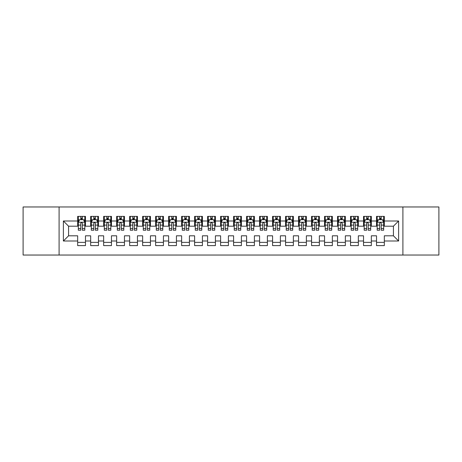 <?xml version="1.0" encoding="UTF-8"?>
<svg xmlns="http://www.w3.org/2000/svg" width="462" height="462" viewBox="0 0 462 462"><rect width="100%" height="100%" fill="white"/><g stroke="black" fill="none" stroke-linecap="round" stroke-linejoin="round"><path stroke-width="0.69" d="M59.09 206.964L23.1 206.964L23.1 255.041L59.09 255.041L59.09 206.964L402.904 206.964L402.904 255.036L438.9 255.041L438.9 206.964L402.904 206.959M59.09 255.041L402.904 255.041M63.381 241.002L63.381 220.998L77.674 220.998L77.674 226.195L68.578 226.195L68.578 235.811L63.381 241.002L77.674 241.002L77.674 245.617L85.47 245.617L85.47 241.002L90.668 241.002L90.668 245.617L98.464 245.617L98.464 241.002L103.661 241.002L103.661 245.617L111.457 245.617L111.457 241.002L116.655 241.002L116.655 245.617L124.451 245.617L124.451 241.002L129.649 241.002L129.649 245.617L137.445 245.617L137.445 241.002L142.643 241.002L142.643 245.617L150.439 245.617L150.439 241.002L155.636 241.002L155.636 245.617L163.433 245.617L163.433 241.002L168.63 241.002L168.63 245.617L176.426 245.617L176.426 241.002L181.624 241.002L181.624 245.617L189.42 245.617L189.42 241.002L194.618 241.002L194.618 245.617L202.414 245.617L202.414 241.002L207.611 241.002L207.611 245.617L215.407 245.617L215.407 241.002L220.605 241.002L220.605 245.617L228.401 245.617L228.401 241.002L233.599 241.002L233.599 245.617L241.395 245.617L241.395 241.002L246.593 241.002L246.593 245.617L254.389 245.617L254.389 241.002L259.586 241.002L259.586 245.617L267.382 245.617L267.382 241.002L272.58 241.002L272.58 245.617L280.376 245.617L280.376 241.002L285.574 241.002L285.574 245.617L293.37 245.617L293.37 241.002L298.567 241.002L298.567 245.617L306.364 245.617L306.364 241.002L311.561 241.002L311.561 245.617L319.358 245.617L319.358 241.002L324.555 241.002L324.555 245.617L332.351 245.617L332.351 241.002L337.549 241.002L337.549 245.617L345.345 245.617L345.345 241.002L350.543 241.002L350.543 245.617L358.339 245.617L358.339 241.002L363.536 241.002L363.536 245.617L371.332 245.617L371.332 241.002L376.53 241.002L376.53 245.617L384.326 245.617L384.326 235.811L393.422 235.811L393.422 226.195L384.326 226.195M393.422 235.811L398.619 241.002L398.619 220.998L384.326 220.998L384.326 216.383L376.53 216.383L376.53 220.998L371.332 220.998L371.332 216.383L363.536 216.383L363.536 220.998L358.339 220.998L358.339 216.383L350.543 216.383L350.543 220.998L345.345 220.998L345.345 216.383L337.549 216.383L337.549 220.998L332.351 220.998L332.351 216.383L324.555 216.383L324.555 220.998L319.358 220.998L319.358 216.383L311.561 216.383L311.561 220.998L306.364 220.998L306.364 216.383L298.567 216.383L298.567 220.998L293.37 220.998L293.37 216.383L285.574 216.383L285.574 220.998L280.376 220.998L280.376 216.383L272.58 216.383L272.58 220.998L267.382 220.998L267.382 216.383L259.586 216.383L259.586 220.998L254.389 220.998L254.389 216.383L246.593 216.383L246.593 220.998L241.395 220.998L241.395 216.383L233.599 216.383L233.599 220.998L228.401 220.998L228.401 216.383L220.605 216.383L220.605 220.998L215.407 220.998L215.407 216.383L207.611 216.383L207.611 220.998L202.414 220.998L202.414 216.383L194.618 216.383L194.618 220.998L189.42 220.998L189.42 216.383L181.624 216.383L181.624 220.998L176.426 220.998L176.426 216.383L168.63 216.383L168.63 220.998L163.433 220.998L163.433 216.383L155.636 216.383L155.636 220.998L150.439 220.998L150.439 216.383L142.643 216.383L142.643 220.998L137.445 220.998L137.445 216.383L129.649 216.383L129.649 220.998L124.451 220.998L124.451 216.383L116.655 216.383L116.655 220.998L111.457 220.998L111.457 216.383L103.661 216.383L103.661 220.998L98.464 220.998L98.464 216.383L90.668 216.383L90.668 220.998L85.47 220.998L85.47 216.383L77.674 216.383L77.674 220.998M398.619 241.002L384.326 241.002M371.332 241.002L371.332 235.811L376.53 235.811L376.53 241.002M384.326 220.998L384.326 226.189M398.619 220.998L393.422 226.195M358.339 241.002L358.339 235.811L363.536 235.811L363.536 241.002M376.53 226.195L371.332 226.195M376.53 220.998L376.53 226.189M371.332 220.998L371.332 226.189M345.345 241.002L345.345 235.811L350.543 235.811L350.543 241.002M363.536 226.195L358.339 226.195M363.536 220.998L363.536 226.189M358.339 220.998L358.339 226.189M332.351 241.002L332.351 235.811L337.549 235.811L337.549 241.002M350.543 226.195L345.345 226.195M350.543 220.998L350.543 226.189M345.345 220.998L345.345 226.189M319.358 241.002L319.358 235.811L324.555 235.811L324.555 241.002M337.549 226.195L332.351 226.195L332.351 220.998M337.549 220.998L337.549 226.189M306.364 241.002L306.364 235.811L311.561 235.811L311.561 241.002M324.555 220.998L324.555 226.195L319.358 226.195L319.358 220.998M293.37 241.002L293.37 235.811L298.567 235.811L298.567 241.002M311.561 220.998L311.561 226.195L306.364 226.195L306.364 220.998M280.376 241.002L280.376 235.811L285.574 235.811L285.574 241.002M298.567 220.998L298.567 226.195L293.37 226.195L293.37 220.998M267.382 241.002L267.382 235.811L272.58 235.811L272.58 241.002M285.574 220.998L285.574 226.195L280.376 226.195L280.376 220.998M254.389 241.002L254.389 235.811L259.586 235.811L259.586 241.002M272.58 220.998L272.58 226.195L267.382 226.195L267.382 220.998M241.395 241.002L241.395 235.811L246.593 235.811L246.593 241.002M259.586 220.998L259.586 226.195L254.389 226.195L254.389 220.998M228.401 241.002L228.401 235.811L233.599 235.811L233.599 241.002M246.593 220.998L246.593 226.195L241.395 226.195L241.395 220.998M215.407 241.002L215.407 235.811L220.605 235.811L220.605 241.002M233.599 220.998L233.599 226.195L228.401 226.195L228.401 220.998M202.414 241.002L202.414 235.811L207.611 235.811L207.611 241.002M220.605 220.998L220.605 226.195L215.407 226.195L215.407 220.998M189.42 241.002L189.42 235.811L194.618 235.811L194.618 241.002M207.611 220.998L207.611 226.195L202.414 226.195L202.414 220.998M176.426 241.002L176.426 235.811L181.624 235.811L181.624 241.002M194.618 220.998L194.618 226.195L189.42 226.195L189.42 220.998M163.433 241.002L163.433 235.811L168.63 235.811L168.63 241.002M181.624 220.998L181.624 226.195L176.426 226.195L176.426 220.998M150.439 241.002L150.439 235.811L155.636 235.811L155.636 241.002M168.63 220.998L168.63 226.195L163.433 226.195L163.433 220.998M137.445 241.002L137.445 235.811L142.643 235.811L142.643 241.002M155.636 220.998L155.636 226.195L150.439 226.195L150.439 220.998M124.451 241.002L124.451 235.811L129.649 235.811L129.649 241.002M142.643 220.998L142.643 226.195L137.445 226.195L137.445 220.998M111.457 241.002L111.457 235.811L116.655 235.811L116.655 241.002M129.649 220.998L129.649 226.195L124.451 226.195L124.451 220.998M98.464 241.002L98.464 235.811L103.661 235.811L103.661 241.002M116.655 220.998L116.655 226.195L111.457 226.195L111.457 220.998M85.47 241.002L85.47 235.811L90.668 235.811L90.668 241.002M103.661 220.998L103.661 226.195L98.464 226.195L98.464 220.998M68.578 235.811L77.674 235.811L77.674 241.002M90.668 220.998L90.668 226.195L85.47 226.195L85.47 220.998M376.53 219.629L377.177 219.629M383.674 219.629L384.326 219.629M363.536 219.629L364.183 219.629M370.68 219.629L371.332 219.629M350.543 219.629L351.189 219.629M357.686 219.629L358.339 219.629M337.549 219.629L338.196 219.629M344.692 219.629L345.345 219.629M324.555 219.629L325.202 219.629M331.699 219.629L332.351 219.629M311.561 219.629L312.208 219.629M318.705 219.629L319.358 219.629M298.567 219.629L299.214 219.629M305.711 219.629L306.364 219.629M285.574 219.629L286.221 219.629M292.717 219.629L293.37 219.629M272.58 219.629L273.227 219.629M279.724 219.629L280.376 219.629M259.586 219.629L260.233 219.629M266.73 219.629L267.382 219.629M246.593 219.629L247.239 219.629M253.736 219.629L254.389 219.629M233.599 219.629L234.246 219.629M240.742 219.629L241.395 219.629M220.605 219.629L221.252 219.629M227.749 219.629L228.401 219.629M207.611 219.629L208.258 219.629M214.755 219.629L215.407 219.629M194.618 219.629L195.264 219.629M201.761 219.629L202.414 219.629M181.624 219.629L182.271 219.629M188.767 219.629L189.42 219.629M168.63 219.629L169.277 219.629M175.774 219.629L176.426 219.629M155.636 219.629L156.283 219.629M162.78 219.629L163.433 219.629M142.643 219.629L143.289 219.629M149.786 219.629L150.439 219.629M129.649 219.629L130.296 219.629M136.792 219.629L137.445 219.629M116.655 219.629L117.302 219.629M123.799 219.629L124.451 219.629M103.661 219.629L104.308 219.629M110.805 219.629L111.457 219.629M90.668 219.629L91.314 219.629M97.811 219.629L98.464 219.629M77.674 219.629L78.321 219.629M84.817 219.629L85.47 219.629M77.674 242.371L85.47 242.371M90.668 242.371L98.464 242.371M103.661 242.371L111.457 242.371M116.655 242.371L124.451 242.371M129.649 242.371L137.445 242.371M142.643 242.371L150.439 242.371M155.636 242.371L163.433 242.371M168.63 242.371L176.426 242.371M181.624 242.371L189.42 242.371M194.618 242.371L202.414 242.371M207.611 242.371L215.407 242.371M220.605 242.371L228.401 242.371M233.599 242.371L241.395 242.371M246.593 242.371L254.389 242.371M259.586 242.371L267.382 242.371M272.58 242.371L280.376 242.371M285.574 242.371L293.37 242.371M298.567 242.371L306.364 242.371M311.561 242.371L319.358 242.371M324.555 242.371L332.351 242.371M337.549 242.371L345.345 242.371M350.543 242.371L358.339 242.371M363.536 242.371L371.332 242.371M376.53 242.371L384.326 242.371M63.381 220.998L68.578 226.195M82.352 218.07L80.792 218.07M84.817 228.592L82.352 228.592L82.352 230.22L84.817 230.22L84.817 222.297L83.518 219.698L79.62 219.698L78.321 222.297L78.321 225.11M78.326 222.291L78.326 219.854M79.545 219.854L78.321 219.854L78.321 216.383M78.321 228.592L78.321 230.22L80.792 230.22L80.792 228.592L78.321 228.592M82.352 228.592L82.352 223.267C81.832 222.268 81.312 222.268 80.792 223.267L80.792 225.11L78.326 225.11L78.326 228.592M84.817 222.297L84.817 216.383M80.792 219.698L80.792 216.383M82.352 216.383L82.352 219.698M80.792 225.11L80.792 228.592M82.352 219.629L80.792 219.629M95.345 218.07L93.786 218.07M97.811 225.11L97.811 222.297L96.512 219.698L92.614 219.698L91.314 222.297L91.314 225.11M91.32 222.291L91.32 219.854M92.539 219.854L91.314 219.854L91.314 216.383M91.314 228.592L91.314 230.22L93.786 230.22L93.786 228.592L91.314 228.592M95.345 225.11L97.817 225.11L97.811 230.22L95.345 230.22L95.345 223.267C94.825 222.268 94.306 222.268 93.786 223.267L93.786 225.11L91.32 225.11L91.32 228.592M97.811 222.297L97.811 216.383M93.786 219.698L93.786 216.383M95.345 216.383L95.345 219.698M93.786 225.11L93.786 228.592M95.345 219.629L93.786 219.629M108.339 218.07L106.78 218.07M110.805 225.11L110.805 222.297L109.506 219.698L105.607 219.698L104.308 222.297L104.308 225.11M104.314 222.291L104.314 219.854M105.532 219.854L104.308 219.854L104.308 216.383M104.308 228.592L104.308 230.22L106.78 230.22L106.78 228.592L104.308 228.592M108.339 225.11L110.811 225.11L110.805 230.22L108.339 230.22L108.339 223.267C107.819 222.268 107.3 222.268 106.78 223.267L106.78 225.11L104.314 225.11L104.314 228.592M110.805 222.297L110.805 216.383M106.78 219.698L106.78 216.383M108.339 216.383L108.339 219.698M106.78 225.11L106.78 228.592M108.339 219.629L106.78 219.629M121.333 218.07L119.774 218.07M123.799 225.11L123.799 222.297L122.499 219.698L118.601 219.698L117.302 222.297L117.302 225.11M117.308 222.291L117.308 219.854M118.526 219.854L117.302 219.854L117.302 216.383M117.302 228.592L117.302 230.22L119.774 230.22L119.774 228.592L117.302 228.592M121.333 225.11L123.804 225.11L123.799 230.22L121.333 230.22L121.333 223.267C120.813 222.268 120.293 222.268 119.774 223.267L119.774 225.11L117.308 225.11L117.308 228.592M123.799 222.297L123.799 216.383M119.774 219.698L119.774 216.383M121.333 216.383L121.333 219.698M119.774 225.11L119.774 228.592M121.333 219.629L119.774 219.629M134.327 218.07L132.767 218.07M136.792 225.11L136.792 222.297L135.493 219.698L131.595 219.698L130.296 222.297L130.296 225.11M130.301 222.291L130.301 219.854M131.52 219.854L130.296 219.854L130.296 216.383M130.296 228.592L130.296 230.22L132.767 230.22L132.767 228.592L130.296 228.592M134.327 225.11L136.798 225.11L136.792 230.22L134.327 230.22L134.327 223.267C133.807 222.268 133.287 222.268 132.767 223.267L132.767 225.11L130.301 225.11L130.301 228.592M136.792 222.297L136.792 216.383M132.767 219.698L132.767 216.383M134.327 216.383L134.327 219.698M132.767 225.11L132.767 228.592M134.327 219.629L132.767 219.629M147.32 218.07L145.761 218.07M149.786 225.11L149.786 222.297L148.487 219.698L144.589 219.698L143.289 222.297L143.289 225.11M143.295 222.291L143.295 219.854M144.514 219.854L143.289 219.854L143.289 216.383M143.289 228.592L143.289 230.22L145.761 230.22L145.761 228.592L143.289 228.592M147.32 225.11L149.792 225.11L149.786 230.22L147.32 230.22L147.32 223.267C146.8 222.268 146.281 222.268 145.761 223.267L145.761 225.11L143.295 225.11L143.295 228.592M149.786 222.297L149.786 216.383M145.761 219.698L145.761 216.383M147.32 216.383L147.32 219.698M145.761 225.11L145.761 228.592M147.32 219.629L145.761 219.629M160.314 218.07L158.755 218.07M162.78 225.11L162.78 222.297L161.481 219.698L157.582 219.698L156.283 222.297L156.283 225.11M156.289 222.291L156.289 219.854M157.507 219.854L156.283 219.854L156.283 216.383M156.283 228.592L156.283 230.22L158.755 230.22L158.755 228.592L156.283 228.592M160.314 225.11L162.786 225.11L162.78 230.22L160.314 230.22L160.314 223.267C159.794 222.268 159.275 222.268 158.755 223.267L158.755 225.11L156.289 225.11L156.289 228.592M162.78 222.297L162.78 216.383M158.755 219.698L158.755 216.383M160.314 216.383L160.314 219.698M158.755 225.11L158.755 228.592M160.314 219.629L158.755 219.629M173.308 218.07L171.748 218.07M175.774 225.11L175.774 222.297L174.474 219.698L170.576 219.698L169.277 222.297L169.277 225.11M169.283 222.291L169.283 219.854M170.501 219.854L169.277 219.854L169.277 216.383M169.277 228.592L169.277 230.22L171.748 230.22L171.748 228.592L169.277 228.592M173.308 225.11L175.779 225.11L175.774 230.22L173.308 230.22L173.308 223.267C172.788 222.268 172.268 222.268 171.748 223.267L171.748 225.11L169.283 225.11L169.283 228.592M175.774 222.297L175.774 216.383M171.748 219.698L171.748 216.383M173.308 216.383L173.308 219.698M171.748 225.11L171.748 228.592M173.308 219.629L171.748 219.629M186.302 218.07L184.742 218.07M188.767 225.11L188.767 222.297L187.468 219.698L183.57 219.698L182.271 222.297L182.271 225.11M182.276 222.291L182.276 219.854M183.495 219.854L182.271 219.854L182.271 216.383M182.271 228.592L182.271 230.22L184.742 230.22L184.742 228.592L182.271 228.592M186.302 225.11L188.773 225.11L188.767 230.22L186.302 230.22L186.302 223.267C185.782 222.268 185.262 222.268 184.742 223.267L184.742 225.11L182.276 225.11L182.276 228.592M188.767 222.297L188.767 216.383M184.742 219.698L184.742 216.383M186.302 216.383L186.302 219.698M184.742 225.11L184.742 228.592M186.302 219.629L184.742 219.629M199.295 218.07L197.736 218.07M201.761 225.11L201.761 222.297L200.462 219.698L196.564 219.698L195.264 222.297L195.264 225.11M195.27 222.291L195.27 219.854M196.489 219.854L195.264 219.854L195.264 216.383M195.264 228.592L195.264 230.22L197.736 230.22L197.736 228.592L195.264 228.592M199.295 225.11L201.767 225.11L201.761 230.22L199.295 230.22L199.295 223.267C198.775 222.268 198.256 222.268 197.736 223.267L197.736 225.11L195.27 225.11L195.27 228.592M201.761 222.297L201.761 216.383M197.736 219.698L197.736 216.383M199.295 216.383L199.295 219.698M197.736 225.11L197.736 228.592M199.295 219.629L197.736 219.629M212.289 218.07L210.73 218.07M214.755 225.11L214.755 222.297L213.456 219.698L209.557 219.698L208.258 222.297L208.258 225.11M208.264 222.291L208.264 219.854M209.482 219.854L208.258 219.854L208.258 216.383M208.258 228.592L208.258 230.22L210.73 230.22L210.73 228.592L208.258 228.592M212.289 225.11L214.761 225.11L214.755 230.22L212.289 230.22L212.289 223.267C211.769 222.268 211.25 222.268 210.73 223.267L210.73 225.11L208.264 225.11L208.264 228.592M214.755 222.297L214.755 216.383M210.73 219.698L210.73 216.383M212.289 216.383L212.289 219.698M210.73 225.11L210.73 228.592M212.289 219.629L210.73 219.629M225.283 218.07L223.724 218.07M227.749 225.11L227.749 222.297L226.449 219.698L222.551 219.698L221.252 222.297L221.252 225.11M221.258 222.291L221.258 219.854M222.476 219.854L221.252 219.854L221.252 216.383M221.252 228.592L221.252 230.22L223.724 230.22L223.724 228.592L221.252 228.592M225.283 225.11L227.754 225.11L227.749 230.22L225.283 230.22L225.283 223.267C224.763 222.268 224.243 222.268 223.724 223.267L223.724 225.11L221.258 225.11L221.258 228.592M227.749 222.297L227.749 216.383M223.724 219.698L223.724 216.383M225.283 216.383L225.283 219.698M223.724 225.11L223.724 228.592M225.283 219.629L223.724 219.629M238.277 218.07L236.717 218.07M240.742 225.11L240.742 222.297L239.443 219.698L235.545 219.698L234.246 222.297L234.246 225.11M234.251 222.291L234.251 219.854M235.47 219.854L234.246 219.854L234.246 216.383M234.246 228.592L234.246 230.22L236.717 230.22L236.717 228.592L234.246 228.592M238.277 225.11L240.748 225.11L240.742 230.22L238.277 230.22L238.277 223.267C237.757 222.268 237.237 222.268 236.717 223.267L236.717 225.11L234.251 225.11L234.251 228.592M240.742 222.297L240.742 216.383M236.717 219.698L236.717 216.383M238.277 216.383L238.277 219.698M236.717 225.11L236.717 228.592M238.277 219.629L236.717 219.629M251.27 218.07L249.711 218.07M253.736 225.11L253.736 222.297L252.437 219.698L248.539 219.698L247.239 222.297L247.239 225.11M247.245 222.291L247.245 219.854M248.464 219.854L247.239 219.854L247.239 216.383M247.239 228.592L247.239 230.22L249.711 230.22L249.711 228.592L247.239 228.592M251.27 225.11L253.742 225.11L253.736 230.22L251.27 230.22L251.27 223.267C250.75 222.268 250.231 222.268 249.711 223.267L249.711 225.11L247.245 225.11L247.245 228.592M253.736 222.297L253.736 216.383M249.711 219.698L249.711 216.383M251.27 216.383L251.27 219.698M249.711 225.11L249.711 228.592M251.27 219.629L249.711 219.629M264.264 218.07L262.705 218.07M266.73 225.11L266.73 222.297L265.431 219.698L261.532 219.698L260.233 222.297L260.233 225.11M260.239 222.291L260.239 219.854M261.457 219.854L260.233 219.854L260.233 216.383M260.233 228.592L260.233 230.22L262.705 230.22L262.705 228.592L260.233 228.592M264.264 225.11L266.736 225.11L266.73 230.22L264.264 230.22L264.264 223.267C263.744 222.268 263.225 222.268 262.705 223.267L262.705 225.11L260.239 225.11L260.239 228.592M266.73 222.297L266.73 216.383M262.705 219.698L262.705 216.383M264.264 216.383L264.264 219.698M262.705 225.11L262.705 228.592M264.264 219.629L262.705 219.629M277.258 218.07L275.698 218.07M279.724 225.11L279.724 222.297L278.424 219.698L274.526 219.698L273.227 222.297L273.227 225.11M273.233 222.291L273.233 219.854M274.451 219.854L273.227 219.854L273.227 216.383M273.227 228.592L273.227 230.22L275.698 230.22L275.698 228.592L273.227 228.592M277.258 225.11L279.729 225.11L279.724 230.22L277.258 230.22L277.258 223.267C276.738 222.268 276.218 222.268 275.698 223.267L275.698 225.11L273.233 225.11L273.233 228.592M279.724 222.297L279.724 216.383M275.698 219.698L275.698 216.383M277.258 216.383L277.258 219.698M275.698 225.11L275.698 228.592M277.258 219.629L275.698 219.629M290.252 218.07L288.692 218.07M292.717 225.11L292.717 222.297L291.418 219.698L287.52 219.698L286.221 222.297L286.221 225.11M286.226 222.291L286.226 219.854M287.445 219.854L286.221 219.854L286.221 216.383M286.221 228.592L286.221 230.22L288.692 230.22L288.692 228.592L286.221 228.592M290.252 225.11L292.723 225.11L292.717 230.22L290.252 230.22L290.252 223.267C289.732 222.268 289.212 222.268 288.692 223.267L288.692 225.11L286.226 225.11L286.226 228.592M292.717 222.297L292.717 216.383M288.692 219.698L288.692 216.383M290.252 216.383L290.252 219.698M288.692 225.11L288.692 228.592M290.252 219.629L288.692 219.629M303.245 218.07L301.686 218.07M305.711 225.11L305.711 222.297L304.412 219.698L300.514 219.698L299.214 222.297L299.214 225.11M299.22 222.291L299.22 219.854M300.439 219.854L299.214 219.854L299.214 216.383M299.214 228.592L299.214 230.22L301.686 230.22L301.686 228.592L299.214 228.592M303.245 225.11L305.717 225.11L305.711 230.22L303.245 230.22L303.245 223.267C302.726 222.268 302.206 222.268 301.686 223.267L301.686 225.11L299.22 225.11L299.22 228.592M305.711 222.297L305.711 216.383M301.686 219.698L301.686 216.383M303.245 216.383L303.245 219.698M301.686 225.11L301.686 228.592M303.245 219.629L301.686 219.629M316.239 218.07L314.68 218.07M318.705 225.11L318.705 222.297L317.406 219.698L313.507 219.698L312.208 222.297L312.208 225.11M312.214 222.291L312.214 219.854M313.432 219.854L312.208 219.854L312.208 216.383M312.208 228.592L312.208 230.22L314.68 230.22L314.68 228.592L312.208 228.592M316.239 225.11L318.711 225.11L318.705 230.22L316.239 230.22L316.239 223.267C315.719 222.268 315.2 222.268 314.68 223.267L314.68 225.11L312.214 225.11L312.214 228.592M318.705 222.297L318.705 216.383M314.68 219.698L314.68 216.383M316.239 216.383L316.239 219.698M314.68 225.11L314.68 228.592M316.239 219.629L314.68 219.629M329.233 218.07L327.673 218.07M331.699 225.11L331.699 222.297L330.399 219.698L326.501 219.698L325.202 222.297L325.202 225.11M325.208 222.291L325.208 219.854M326.426 219.854L325.202 219.854L325.202 216.383M325.202 228.592L325.202 230.22L327.673 230.22L327.673 228.592L325.202 228.592M329.233 225.11L331.704 225.11L331.699 230.22L329.233 230.22L329.233 223.267C328.713 222.268 328.193 222.268 327.673 223.267L327.673 225.11L325.208 225.11L325.208 228.592M331.699 222.297L331.699 216.383M327.673 219.698L327.673 216.383M329.233 216.383L329.233 219.698M327.673 225.11L327.673 228.592M329.233 219.629L327.673 219.629M342.227 218.07L340.667 218.07M344.692 225.11L344.692 222.297L343.393 219.698L339.495 219.698L338.196 222.297L338.196 225.11M338.201 222.291L338.201 219.854M339.42 219.854L338.196 219.854L338.196 216.383M338.196 228.592L338.196 230.22L340.667 230.22L340.667 228.592L338.196 228.592M342.227 225.11L344.698 225.11L344.692 230.22L342.227 230.22L342.227 223.267C341.707 222.268 341.187 222.268 340.667 223.267L340.667 225.11L338.201 225.11L338.201 228.592M344.692 222.297L344.692 216.383M340.667 219.698L340.667 216.383M342.227 216.383L342.227 219.698M340.667 225.11L340.667 228.592M342.227 219.629L340.667 219.629M355.22 218.07L353.661 218.07M357.686 225.11L357.686 222.297L356.387 219.698L352.489 219.698L351.189 222.297L351.189 225.11M351.195 222.291L351.195 219.854M352.414 219.854L351.189 219.854L351.189 216.383M351.189 228.592L351.189 230.22L353.661 230.22L353.661 228.592L351.189 228.592M355.22 225.11L357.692 225.11L357.686 230.22L355.22 230.22L355.22 223.267C354.701 222.268 354.181 222.268 353.661 223.267L353.661 225.11L351.195 225.11L351.195 228.592M357.686 222.297L357.686 216.383M353.661 219.698L353.661 216.383M355.22 216.383L355.22 219.698M353.661 225.11L353.661 228.592M355.22 219.629L353.661 219.629M368.214 218.07L366.655 218.07M370.68 225.11L370.68 222.297L369.381 219.698L365.482 219.698L364.183 222.297L364.183 225.11M364.189 222.291L364.189 219.854M365.407 219.854L364.183 219.854L364.183 216.383M364.183 228.592L364.183 230.22L366.655 230.22L366.655 228.592L364.183 228.592M368.214 225.11L370.686 225.11L370.68 230.22L368.214 230.22L368.214 223.267C367.694 222.268 367.174 222.268 366.655 223.267L366.655 225.11L364.189 225.11L364.189 228.592M370.68 222.297L370.68 216.383M366.655 219.698L366.655 216.383M368.214 216.383L368.214 219.698M366.655 225.11L366.655 228.592M368.214 219.629L366.655 219.629M381.208 218.07L379.649 218.07M383.674 225.11L383.674 222.297L382.374 219.698L378.476 219.698L377.177 222.297L377.177 225.11M377.183 222.291L377.183 219.854M378.401 219.854L377.177 219.854L377.177 216.383M377.177 228.592L377.177 230.22L379.649 230.22L379.649 228.592L377.177 228.592M381.208 225.11L383.679 225.11L383.674 230.22L381.208 230.22L381.208 223.267C380.688 222.268 380.168 222.268 379.649 223.267L379.649 225.11L377.183 225.11L377.183 228.592M383.674 222.297L383.674 216.383M379.649 219.698L379.649 216.383M381.208 216.383L381.208 219.698M379.649 225.11L379.649 228.592M381.208 219.629L379.649 219.629M84.789 222.228L78.355 222.228M83.599 219.854L84.817 219.854M84.817 225.11L82.352 225.11M82.352 218.896L80.792 218.896M97.782 222.228L91.349 222.228M96.593 219.854L97.811 219.854M97.811 228.592L95.345 228.592M95.345 218.896L93.786 218.896M110.776 222.228L104.343 222.228M109.586 219.854L110.805 219.854M110.805 228.592L108.339 228.592M108.339 218.896L106.78 218.896M123.77 222.228L117.336 222.228M122.58 219.854L123.799 219.854M123.799 228.592L121.333 228.592M121.333 218.896L119.774 218.896M136.764 222.228L130.33 222.228M135.574 219.854L136.792 219.854M136.792 228.592L134.327 228.592M134.327 218.896L132.767 218.896M149.757 222.228L143.324 222.228M148.568 219.854L149.786 219.854M149.786 228.592L147.32 228.592M147.32 218.896L145.761 218.896M162.751 222.228L156.318 222.228M161.561 219.854L162.78 219.854M162.78 228.592L160.314 228.592M160.314 218.896L158.755 218.896M175.745 222.228L169.311 222.228M174.555 219.854L175.774 219.854M175.774 228.592L173.308 228.592M173.308 218.896L171.748 218.896M188.739 222.228L182.305 222.228M187.549 219.854L188.767 219.854M188.767 228.592L186.302 228.592M186.302 218.896L184.742 218.896M201.732 222.228L195.299 222.228M200.543 219.854L201.761 219.854M201.761 228.592L199.295 228.592M199.295 218.896L197.736 218.896M214.726 222.228L208.293 222.228M213.536 219.854L214.755 219.854M214.755 228.592L212.289 228.592M212.289 218.896L210.73 218.896M227.72 222.228L221.286 222.228M226.53 219.854L227.749 219.854M227.749 228.592L225.283 228.592M225.283 218.896L223.724 218.896M240.714 222.228L234.28 222.228M239.524 219.854L240.742 219.854M240.742 228.592L238.277 228.592M238.277 218.896L236.717 218.896M253.707 222.228L247.274 222.228M252.518 219.854L253.736 219.854M253.736 228.592L251.27 228.592M251.27 218.896L249.711 218.896M266.701 222.228L260.268 222.228M265.511 219.854L266.73 219.854M266.73 228.592L264.264 228.592M264.264 218.896L262.705 218.896M279.695 222.228L273.261 222.228M278.505 219.854L279.724 219.854M279.724 228.592L277.258 228.592M277.258 218.896L275.698 218.896M292.689 222.228L286.255 222.228M291.499 219.854L292.717 219.854M292.717 228.592L290.252 228.592M290.252 218.896L288.692 218.896M305.682 222.228L299.249 222.228M304.493 219.854L305.711 219.854M305.711 228.592L303.245 228.592M303.245 218.896L301.686 218.896M318.676 222.228L312.243 222.228M317.486 219.854L318.705 219.854M318.705 228.592L316.239 228.592M316.239 218.896L314.68 218.896M331.67 222.228L325.236 222.228M330.48 219.854L331.699 219.854M331.699 228.592L329.233 228.592M329.233 218.896L327.673 218.896M344.664 222.228L338.23 222.228M343.474 219.854L344.692 219.854M344.692 228.592L342.227 228.592M342.227 218.896L340.667 218.896M357.657 222.228L351.224 222.228M356.468 219.854L357.686 219.854M357.686 228.592L355.22 228.592M355.22 218.896L353.661 218.896M370.651 222.228L364.218 222.228M369.461 219.854L370.68 219.854M370.68 228.592L368.214 228.592M368.214 218.896L366.655 218.896M383.645 222.228L377.211 222.228M382.455 219.854L383.674 219.854M383.674 228.592L381.208 228.592M381.208 218.896L379.649 218.896"/></g></svg>
